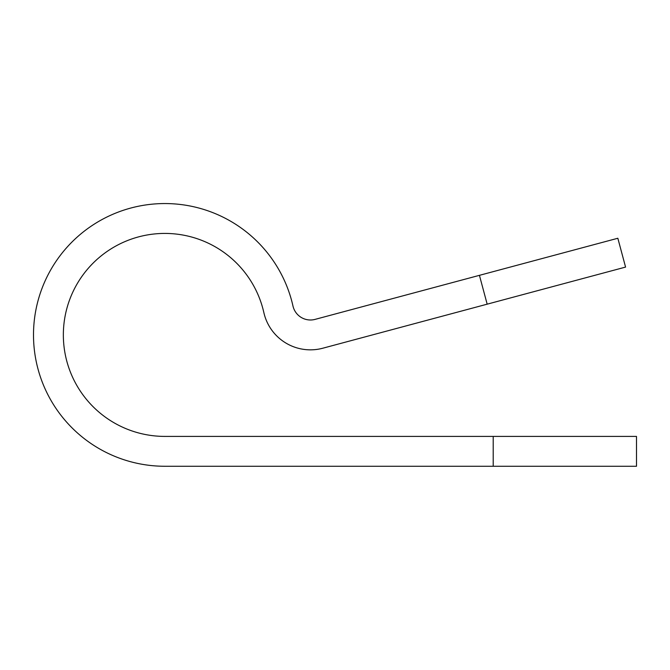 <?xml version="1.0" encoding="UTF-8"?>
<svg xmlns="http://www.w3.org/2000/svg" width="670" height="670" viewBox="0 0 670 670"><rect width="100%" height="100%" fill="white"/><g stroke="black" fill="none" stroke-linecap="round" stroke-linejoin="round"><path stroke-width="1" d="M479.435 275.337L315.084 319.381A17.914 17.914 0 0 1 292.974 306.014A131.345 131.345 0 0 0 33.5 334.916A131.345 131.345 0 0 0 164.845 466.261L493.212 466.261L493.212 436.405L164.845 436.405A101.497 101.497 0 0 1 63.349 334.916A101.497 101.497 0 0 1 263.854 312.589A47.763 47.763 0 0 0 322.806 348.216L487.165 304.172L479.435 275.337L617.841 238.252L625.571 267.087L487.165 304.172M493.212 436.405L636.5 436.405L636.5 466.261L493.212 466.261"/></g></svg>
